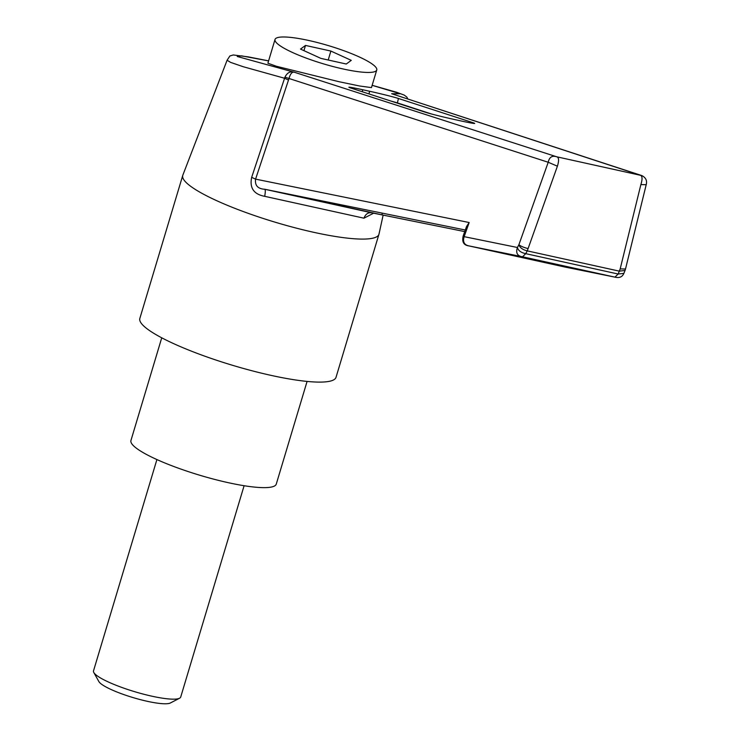 <?xml version="1.0" encoding="UTF-8"?>
<svg xmlns="http://www.w3.org/2000/svg" width="740" height="740" viewBox="0 0 740 740"><rect width="100%" height="100%" fill="white"/><g stroke="black" fill="none" stroke-linecap="round" stroke-linejoin="round"><path stroke-width="1.11" d="M179.561 698.227L170.339 703A37.934 6.753 -163.3 0 1 147.26 701.298A37.934 6.753 -163.3 0 1 98.873 681.559L93.804 672.503A45.519 8.103 16.7 0 0 151.867 696.183A45.519 8.103 16.7 0 0 179.561 698.227A45.519 8.103 16.7 0 0 180.708 697.043L244.107 485.718M307.082 381.414L276.27 484.099A75.868 13.496 -163.3 0 1 228.207 482.665A75.868 13.496 -163.3 0 1 130.943 440.494L161.746 337.81M308.663 40.46A53.104 9.454 -163.3 0 1 376.753 69.976A53.104 9.454 -163.3 0 1 343.11 68.977A53.104 9.454 -163.3 0 1 275.021 39.46A53.104 9.454 -163.3 0 1 308.663 40.46M275.021 39.46L267.899 63.205L276.492 66.295L339.272 81.77L359.483 85.979L371.462 87.607L376.753 69.976M373.617 213.194L363.96 218.189L264.689 196.322C253.792 194.287 249.454 187.96 251.665 177.35L284.576 78.255L243.099 66.683L230.603 62.382L227.088 60.245L182.817 175.214A102.416 18.223 16.7 0 0 182.743 175.445A102.416 18.223 16.7 0 0 314.047 232.379A102.416 18.223 16.7 0 0 378.936 234.312A102.416 18.223 16.7 0 0 379 234.071L383.144 215.118M182.743 175.445L139.832 318.459A102.416 18.223 16.7 0 0 271.145 375.393A102.416 18.223 16.7 0 0 336.025 377.317L378.936 234.312M368.973 93.925L369.593 91.261L362.748 89.753A22.755 0.786 -166.8 0 0 348.882 87.237A22.755 0.786 -166.8 0 0 350.492 87.921L425.139 112.175A22.755 0.786 -166.8 0 0 453.971 119.399L460.826 120.907A22.755 0.786 -166.8 0 0 474.682 123.423A22.755 0.786 -166.8 0 0 473.073 122.729L398.435 98.485L397.389 102.906A22.755 0.786 13.2 0 0 391.09 101.112M369.593 91.261A22.755 0.786 -166.8 0 1 398.435 98.485M268.592 60.902L241.554 55.852L237.225 56.481L294.853 72.409L556.674 156.778C552.123 155.317 549.311 157.148 548.22 162.263L557.405 166.195C559.163 160.46 558.922 157.324 556.674 156.778L641.857 175.602L391.645 93.721L400.405 93.758L372.146 85.341M465.293 230.001L264.791 189.264L371.517 212.759L464.729 231.602L371.998 212.87M275.844 191.503L381.914 214.859M288.507 80.031L284.576 78.255L284.946 77.182C287.268 72.465 290.57 70.874 294.853 72.409C292.365 71.336 290.394 73.436 288.942 78.718L255.578 179.126C254.754 185.472 257.825 188.848 264.791 189.264C265.484 189.801 265.457 192.16 264.689 196.322M391.645 93.721L640.155 175.158C642.385 175.815 642.625 178.951 640.877 184.575L646.205 184.713L625.504 269.018L620.176 268.897L619.324 271.145L527.232 250.869L528.082 248.612C523.532 247.4 520.479 246.087 518.907 244.69L548.22 162.263L284.946 77.182M363.96 218.189C365.477 214.184 367.993 212.38 371.517 212.759L371.998 212.861M251.665 177.35L255.578 179.126L469.179 222.527L466.533 226.533L463.259 235.727C461.723 241.869 463.656 245.273 469.058 245.921L564.49 266.937M625.513 268.971L625.041 270.47M468.947 245.902L564.629 266.974L615.634 277.287L614.94 277.139L618.159 274.022L619.324 271.145L625.05 270.47L623.876 273.375L618.159 274.022L525.742 253.663C521.034 252.664 518.25 250.61 517.417 247.493C515.613 252.914 517.316 256.012 522.523 256.789L469.253 245.967C464.267 245.042 462.565 241.943 464.147 236.661L463.259 235.727M469.179 222.527L464.147 236.661L517.417 247.493L518.907 244.69C519.804 247.632 522.579 249.695 527.232 250.869L525.742 253.663L522.523 256.789L614.94 277.139L565.563 267.168M382.303 213.138L381.933 214.822M305.5 45.427L300.505 49.09L320.892 58.386L346.274 64.019L351.269 60.356L330.882 51.06L305.5 45.427L303.937 50.653M328.199 60.005L330.882 51.06M156.908 459.559L93.508 670.884A45.519 8.103 16.7 0 0 93.804 672.503M431.439 113.969L397.389 102.906M557.405 166.195L528.082 248.612M620.176 268.897L640.877 184.575M362.748 89.753L362.276 91.751M472.934 123.312L473.073 122.729M407.74 98.873L406.861 97.097L404.281 95.127L396.529 92.232L372.155 85.303M268.601 60.865L248.187 56.86L233.267 54.964L229.872 55.981L227.088 60.245M641.876 175.602C645.835 177.637 647.278 180.671 646.205 184.713M623.876 273.375C622.405 276.797 619.658 278.101 615.615 277.287"/></g></svg>
